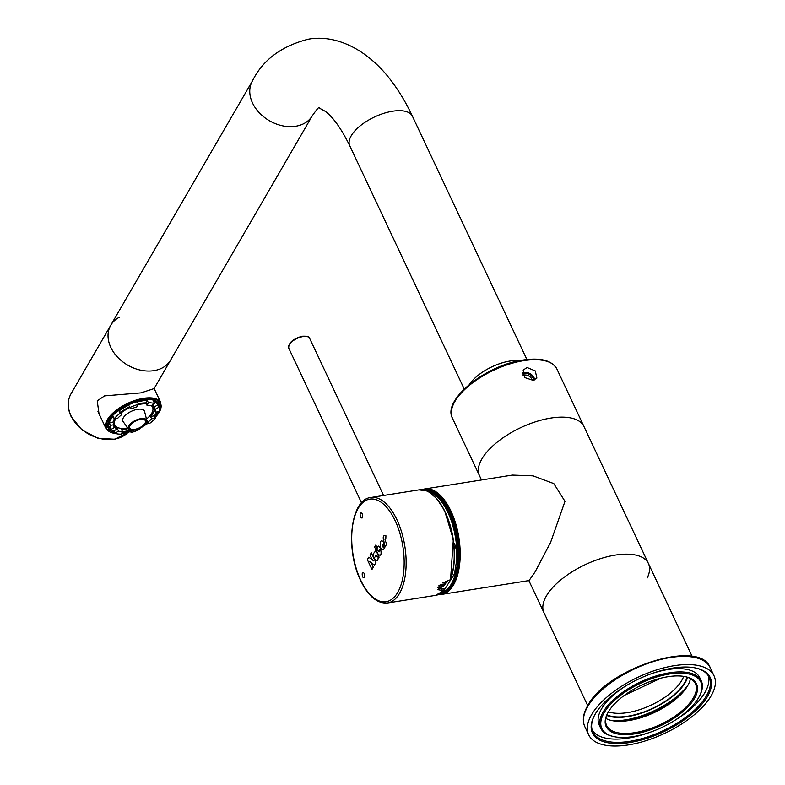 <?xml version="1.0" encoding="UTF-8"?>
<svg xmlns="http://www.w3.org/2000/svg" width="785" height="785" viewBox="0 0 785 785"><rect width="100%" height="100%" fill="white"/><g stroke="black" fill="none" stroke-linecap="round" stroke-linejoin="round"><path stroke-width="1.18" d="M556.928 369.078A57.727 25.885 154.8 0 0 523.85 360.629A57.727 25.885 154.8 0 0 470.058 384.817A57.727 25.885 154.8 0 0 452.464 418.238C442.073 399.791 486.229 365.045 523.144 360.03C540.698 357.411 551.953 360.423 556.928 369.078L583.952 426.5A57.727 25.885 154.8 0 0 535.959 421.653A57.727 25.885 154.8 0 0 481.882 458.97A57.727 25.885 154.8 0 0 479.488 475.661A57.727 25.885 -25.2 0 1 497.082 442.24A57.727 25.885 -25.2 0 1 550.874 418.062A57.727 25.885 -25.2 0 1 583.952 426.5L648.43 563.532A57.727 25.885 -25.2 0 1 647.242 577.946M528.864 580.596L543.966 612.692A57.727 25.885 -25.2 0 1 546.37 596.001A57.727 25.885 -25.2 0 1 600.437 558.675A57.727 25.885 -25.2 0 1 648.43 563.532A57.727 25.885 154.8 0 0 600.437 558.675A57.727 25.885 154.8 0 0 546.37 596.001A57.727 25.885 154.8 0 0 543.966 612.692L587.71 705.656C606.756 668.369 699.661 638.028 710.18 667.633A69.276 31.066 154.8 0 0 652.58 661.804A69.276 31.066 154.8 0 0 587.7 706.598A69.276 31.066 154.8 0 0 584.815 726.625C582.146 720.571 583.108 713.585 587.7 705.676M535.056 571.961L529.051 580.566L441.612 594.412A53.4 25.954 81 0 1 438.589 594.53L441.612 594.412A53.4 25.954 81 0 0 453.573 584.854A53.4 25.954 81 0 0 453.681 584.668A53.4 25.954 81 0 0 455.692 523.575A53.4 25.954 81 0 0 424.901 488.927L512.35 475.082L533.054 475.847L553.817 483.599L564.984 501.34L550.599 542.415L535.056 571.961M527.088 367.517L523.163 370.098L524.615 377.507L533.133 380.362L536.891 378.066L535.282 370.922L527.088 367.517M532.269 380.45A6.064 4.543 30.1 0 0 524.311 375.063A6.064 4.543 30.1 0 0 523.104 375.407M522.476 373.003A7.938 5.956 -149.9 0 1 524.213 372.473A7.938 5.956 -149.9 0 1 534.693 379.92M533.771 380.225A7.212 5.416 30.1 0 0 524.252 373.474A7.212 5.416 30.1 0 0 522.604 373.984M608.434 711.779A45.461 20.39 154.8 0 0 647.939 706.549A45.461 20.39 154.8 0 0 681.792 680.409A45.461 20.39 154.8 0 0 683.686 676.376M606.687 715.449A48.346 21.686 154.8 0 0 648.793 710.396A48.346 21.686 154.8 0 0 685.384 682.351A48.346 21.686 154.8 0 0 687.631 677.357M687.895 685.158A53.979 24.207 -25.2 0 1 612.526 720.62M606.893 714.909A47.63 21.362 154.8 0 0 648.41 710.209A47.63 21.362 154.8 0 0 684.765 682.45A47.63 21.362 154.8 0 0 687.081 677.17M661.009 678.132L624.252 695.432M444.732 589.633L444.398 588.927L441.631 588.73L442.465 590.506L444.732 589.633L444.457 590.183A53.4 25.954 -99 0 1 435.626 595.364L444.693 590.065M437.834 587.877L441.631 588.73M370.834 497.494C350.257 499.348 345.174 549.598 360.649 580.566C368.283 596.306 377.242 603.773 387.535 602.978A53.4 25.954 81 0 0 405.609 572.726A53.4 25.954 81 0 0 396.906 519.69A53.4 25.954 81 0 0 370.834 497.494L418.925 489.879A53.4 25.954 -99 0 1 444.987 512.075A53.4 25.954 -99 0 1 450.197 580.282L450.472 579.732L448.206 580.596L437.687 589.643L442.465 590.506M360.462 517.08C359.677 512.948 360.325 511.849 362.376 513.773C363.151 517.894 362.513 518.993 360.462 517.08M362.523 576.867C361.748 572.746 362.385 571.647 364.436 573.56C365.211 577.691 364.574 578.79 362.523 576.867M368.754 557.193L367.341 559.636L371.962 569.468L373.287 567.192L371.462 563.316L369.558 561.432L374.494 565.112L375.936 562.629L371.305 552.787L369.971 555.093L371.825 559.038L373.719 560.912L368.754 557.193M375.819 545.006L374.631 547.057L377.634 553.445C384.699 561.805 379.096 537.244 376.839 549.677L378.488 550.903C379.528 549.5 379.744 549.824 379.135 551.875L376.623 550.02L376.928 547.351L375.819 545.006M375.672 549.863L374.69 552.287C370.628 554.681 377.997 566.328 378.164 557.271L376.525 556.074C375.456 557.468 375.259 557.144 375.917 555.113L378.409 556.977L378.37 558.429L379.106 557.164L375.672 549.863M384.503 543.387L383.786 547.645L382.324 546.537L382.383 544.358L382.266 545.967L383.6 547.008L383.943 542.886C378.743 534.811 379.263 553.082 383.639 549.323L386.799 543.907C384.866 540.374 384.532 538.745 385.798 539.01L385.926 535.772C382.894 534.762 382.423 537.303 384.503 543.387M153.889 370.657A34.638 25.983 30.1 0 0 170.669 360.021A34.638 25.983 -149.9 0 1 140.79 370.206A34.638 25.983 -149.9 0 1 110.803 347.382A34.638 25.983 -149.9 0 1 110.744 325.265A34.638 25.983 30.1 0 0 117.662 357.253A34.638 25.983 30.1 0 0 153.889 370.657M510.142 361.002A34.638 15.533 -25.2 0 1 519.925 360.609A34.638 15.533 154.8 0 0 469.518 384.326A34.638 15.533 -25.2 0 1 510.142 361.002M319.181 107.604C319.004 106.78 316.748 109.458 312.391 115.63L154.115 388.565L141.006 392.863L104.611 395.866L97.222 400.831L99.067 414.146L100.431 416.717M312.391 115.63A34.638 25.983 -149.9 0 1 295.611 126.267A34.638 25.983 -149.9 0 1 259.384 112.863A34.638 25.983 -149.9 0 1 252.466 80.884L110.744 325.265A34.638 25.983 -149.9 0 1 119.418 317.209M154.616 416.668A28.142 12.619 154.8 0 0 157.942 412.282A28.142 12.619 154.8 0 0 158.246 411.742M159.404 408.848A28.142 12.619 154.8 0 0 140.25 400.546A28.142 12.619 154.8 0 0 109.36 419.965A28.142 12.619 154.8 0 0 114.394 432.231M122.077 432.515A28.142 12.619 154.8 0 0 130.281 430.867M145.686 423.9A28.142 12.619 154.8 0 0 147.953 422.379M711.141 695.824A69.276 31.066 -25.2 0 1 646.251 740.618A69.276 31.066 -25.2 0 1 588.662 734.789A69.276 31.066 -25.2 0 1 591.547 714.762A69.276 31.066 -25.2 0 1 656.427 669.978A69.276 31.066 -25.2 0 1 714.026 675.797A69.276 31.066 -25.2 0 1 711.141 695.824M707.53 696.403A65.086 29.192 154.8 0 0 696.05 668.074A65.086 29.192 154.8 0 0 595.158 714.193A65.086 29.192 154.8 0 0 594.157 716.018A65.086 29.192 154.8 0 0 631.14 742.306A65.086 29.192 154.8 0 0 707.53 696.403M688.749 683.676A50.515 22.657 -25.2 0 1 688.357 684.383A50.515 22.657 -25.2 0 1 610.838 720.345M690.437 678.623A49.072 22.009 -25.2 0 1 688.406 684.373A49.072 22.009 -25.2 0 1 687.66 685.747A49.072 22.009 -25.2 0 1 611.593 720.522A49.072 22.009 -25.2 0 1 605.873 718.422M607.698 713.094A49.072 22.009 154.8 0 0 606.609 725.487A49.072 22.009 154.8 0 0 647.409 729.618A49.072 22.009 154.8 0 0 693.371 697.885A49.072 22.009 154.8 0 0 695.412 683.706A49.072 22.009 154.8 0 0 685.168 676.641M608.238 712.123A49.936 22.392 154.8 0 0 607.472 713.516A49.936 22.392 154.8 0 0 635.84 733.69A49.936 22.392 154.8 0 0 694.44 698.473A49.936 22.392 154.8 0 0 685.639 676.739A49.936 22.392 154.8 0 0 667.907 676.729A49.936 22.392 154.8 0 0 608.238 712.123M698.552 697.816A54.695 24.531 -25.2 0 1 613.772 736.575A54.695 24.531 -25.2 0 1 604.126 712.77A54.695 24.531 -25.2 0 1 669.487 674.001A54.695 24.531 -25.2 0 1 699.396 696.285A54.695 24.531 -25.2 0 1 698.552 697.816M613.311 736.477A55.568 24.924 -25.2 0 1 612.849 736.369A55.568 24.924 -25.2 0 1 600.731 728.254A55.568 24.924 -25.2 0 1 603.047 712.191A55.568 24.924 -25.2 0 1 669.448 672.804A55.568 24.924 -25.2 0 1 701.29 680.938A55.568 24.924 -25.2 0 1 699.827 695.441A55.568 24.924 -25.2 0 1 699.602 695.873M626.862 685.266A55.568 24.924 154.8 0 0 601.506 708.924A55.568 24.924 154.8 0 0 599.2 724.987L600.731 728.254M701.29 680.938L699.749 677.671A55.568 24.924 154.8 0 0 651.511 673.667M708.237 675.669A64.223 28.8 -25.2 0 1 704.91 692.547A64.223 28.8 -25.2 0 1 673.608 721.101M649.323 732.533A64.223 28.8 -25.2 0 1 592.243 730.256M594.382 715.596A64.223 28.8 154.8 0 0 592.901 731.944A64.223 28.8 154.8 0 0 629.707 741.334A64.223 28.8 154.8 0 0 706.451 695.814A64.223 28.8 154.8 0 0 709.12 677.249A64.223 28.8 154.8 0 0 695.579 667.966M108.605 422.144A26.7 11.971 154.8 0 0 108.948 426.324L109.498 427.491A26.7 11.971 -25.2 0 1 109.458 427.413L110.557 429.748A26.7 11.971 -25.2 0 1 110.332 425.323L109.233 422.987A26.7 11.971 -25.2 0 1 113.069 416.384L114.159 418.719A26.7 11.971 -25.2 0 1 120.076 413.322L121.695 414.647A22.51 10.097 154.8 0 0 117.878 418.13L114.159 418.719M138.415 404.334L136.982 406.797A22.51 10.097 154.8 0 0 131.448 408.867L129.829 407.543A26.7 11.971 -25.2 0 1 138.415 404.334L137.316 401.998A26.7 11.971 -25.2 0 1 142.507 400.85A26.7 11.971 -25.2 0 1 147.286 400.419L145.853 402.882L146.952 405.217L148.385 402.754A26.7 11.971 -25.2 0 1 154.606 403.618L153.507 401.282A26.7 11.971 -25.2 0 1 157.814 404.756L157.265 403.588A26.7 11.971 154.8 0 0 154.252 400.664M148.385 402.754L147.286 400.419M157.814 404.756A26.7 11.971 -25.2 0 1 157.844 404.834L154.213 406.993A22.51 10.097 154.8 0 0 154.027 406.542A22.51 10.097 154.8 0 0 152.624 404.795M154.213 406.993L155.302 409.328L158.943 407.17L157.844 404.834M158.943 407.17A26.7 11.971 -25.2 0 1 159.169 411.595L155.45 412.184A22.51 10.097 154.8 0 0 155.302 409.328M157 411.939A26.7 11.971 -25.2 0 1 154.243 415.864L150.524 416.452A22.51 10.097 154.8 0 0 154.351 409.849L155.45 412.184M150.524 416.452L151.623 418.788A22.51 10.097 154.8 0 1 147.806 422.261L149.425 423.586A26.7 11.971 -25.2 0 0 155.342 418.199L154.243 415.864M147.59 421.8A26.7 11.971 -25.2 0 1 146.53 422.536M138.925 428.767L139.671 429.375L139.298 428.59M139.671 429.375A26.7 11.971 -25.2 0 1 131.085 432.584L132.38 430.357M130.104 430.052L131.085 432.584M129.986 430.249A26.7 11.971 -25.2 0 1 124.795 431.397A26.7 11.971 -25.2 0 1 122.538 431.681L121.449 429.366A22.51 10.097 154.8 0 0 126.179 429.002A22.51 10.097 154.8 0 0 128.279 428.61M121.116 434.164A26.7 11.971 -25.2 0 1 114.895 433.3L118.535 431.142A22.51 10.097 154.8 0 0 122.548 431.701L121.116 434.164M118.535 431.142L117.436 428.806L113.796 430.965L114.895 433.3M113.796 430.965A26.7 11.971 -25.2 0 1 111.038 429.464M121.695 414.647L120.596 412.321L118.977 410.987L120.076 413.322M118.977 410.987A26.7 11.971 -25.2 0 1 128.73 405.207L129.829 407.543M145.853 402.882A22.51 10.097 154.8 0 0 141.123 403.245A22.51 10.097 154.8 0 0 138.18 403.833M154.606 403.618L150.965 405.776A22.51 10.097 154.8 0 0 146.952 405.217M155.342 418.199L151.623 418.788M147.806 422.261L146.707 419.926A22.51 10.097 154.8 0 0 146.707 419.926M113.992 426.795A22.51 10.097 154.8 0 0 117.436 428.806M110.332 425.323L114.051 424.734A22.51 10.097 154.8 0 0 114.198 427.589L110.557 429.748M114.051 424.734L112.952 422.399L109.233 422.987M114.551 418.66A22.51 10.097 154.8 0 0 112.952 422.399M129.535 406.905A22.51 10.097 154.8 0 0 120.596 412.321M116.965 427.256A22.51 10.097 -25.2 0 1 113.933 425.833M153.556 405.757A22.51 10.097 -25.2 0 1 152.869 410.369M151.269 405.6A20.91 9.381 -25.2 0 1 152.987 408.916L152.898 407.032A21.646 9.705 154.8 0 0 152.319 404.972M114.041 424.813A21.646 9.705 154.8 0 0 114.374 425.156L115.778 426.432A20.91 9.381 -25.2 0 1 115.935 418.434M127.769 427.903A20.91 9.381 -25.2 0 1 126.719 428.09A20.91 9.381 -25.2 0 1 115.778 426.432M120.939 413.057A20.91 9.381 -25.2 0 1 129.849 407.552M138.248 404.618A20.91 9.381 -25.2 0 1 140.594 404.157A20.91 9.381 -25.2 0 1 146.334 403.902M152.987 408.916A20.91 9.381 -25.2 0 1 146.481 419.092M146.824 420.485L144.587 411.497A11.912 5.338 154.8 0 0 137.601 409.309A11.912 5.338 154.8 0 0 126.14 414.598A11.912 5.338 154.8 0 0 123.117 421.604L128.612 429.061A10.107 4.533 -25.2 0 1 131.183 423.115A10.107 4.533 -25.2 0 1 140.907 418.631A10.107 4.533 -25.2 0 1 146.824 420.485A10.107 4.533 -25.2 0 1 134.196 430.19A10.107 4.533 -25.2 0 1 128.612 429.061M134.677 429.366A8.655 3.886 154.8 0 0 142.742 425.735A8.655 3.886 154.8 0 0 145.382 420.721A8.655 3.886 154.8 0 0 140.427 419.455A8.655 3.886 154.8 0 0 132.361 423.086A8.655 3.886 154.8 0 0 129.711 428.1A8.655 3.886 154.8 0 0 134.677 429.366M441.445 592.969A51.957 25.248 -99 0 0 458.675 545.987A51.957 25.248 -99 0 0 425.195 490.36M454.387 549.873L455.742 546.311L453.799 542.867M439.306 585.728L443.496 584.609L441.808 585.708L443.584 584.531A0.863 0.706 41.4 0 0 443.839 585.826A48.778 23.707 -99 0 0 447.234 580.792M443.839 585.826L441.788 587.18L439.315 587.484L439.629 585.973L438.658 585.895M438.079 587.386L439.315 587.484M427.462 491.224A51.624 25.091 81 0 1 456.566 546.272A51.624 25.091 81 0 1 456.595 546.576L456.664 560.441L454.466 573.904L443.329 591.448M441.788 587.18L441.808 585.708L439.629 585.973L442.887 585.178M441.808 585.708L442.495 585.414M445.193 582.411L442.524 582.961M423.105 489.879A52.821 25.669 81 0 1 454.535 522.496A52.821 25.669 81 0 1 452.965 584.285A52.821 25.669 -99 0 1 452.857 584.472A52.821 25.669 81 0 1 439.6 594.068M421.996 489.752A53.4 25.954 81 0 1 424.901 488.927L421.967 489.752M450.472 579.732A52.821 25.669 -99 0 0 445.203 512.124A52.821 25.669 -99 0 0 434.802 496.738M360.707 580.154A51.957 25.248 81 0 1 358.166 508.415A51.957 25.248 81 0 1 395.179 520.71A51.957 25.248 81 0 1 397.71 592.449A51.957 25.248 81 0 1 360.707 580.154M252.466 80.884C262.72 60.072 281.256 46.197 308.073 39.25C333.615 34.422 364.23 47.1 388.457 77.195C397.553 88.538 405.551 101.569 412.459 116.298A34.638 15.533 154.8 0 0 392.608 111.225A34.638 15.533 154.8 0 0 360.335 125.737A34.638 15.533 154.8 0 0 349.776 145.794C341.406 128.809 333.262 117.348 325.363 111.382L318.622 107.692M128.122 432.309L114.963 439.237L98.007 438.315L81.875 429.905L71.003 416.325C67.284 408.112 67.284 400.605 71.003 393.795A34.638 25.983 30.1 0 0 70.974 415.716A34.638 25.983 30.1 0 0 71.072 415.903A34.638 25.983 30.1 0 0 98.086 437.991A34.638 25.983 30.1 0 0 128.083 432.319M97.968 411.477L106.004 428.561A30.311 13.59 -25.2 0 1 107.27 419.798A30.311 13.59 -25.2 0 1 135.658 400.203A30.311 13.59 -25.2 0 1 160.856 402.754L154.154 388.506M115.454 433.477A29.732 13.335 -25.2 0 1 107.987 420.191A29.732 13.335 -25.2 0 1 108.065 420.044A29.732 13.335 -25.2 0 1 143.616 399.104A29.732 13.335 -25.2 0 1 159.316 412.056A29.732 13.335 -25.2 0 1 159.237 412.203A29.732 13.335 -25.2 0 1 155.018 417.512M148.551 422.879A29.732 13.335 -25.2 0 1 143.527 426.029M130.604 431.554A29.732 13.335 -25.2 0 1 121.547 433.428M158.119 405.413A27.063 12.138 154.8 0 0 157.608 403.47C155.695 393.393 116.769 404.638 109.763 419.612C108.065 423.409 107.682 425.705 108.634 426.52A27.063 12.138 154.8 0 0 109.802 428.149M302.372 336.373A10.676 4.788 154.8 0 0 289.253 344.644M288.713 348.098C288.507 342.672 293.129 338.718 302.568 336.215C307.072 336.019 309.418 336.696 309.604 338.266A11.549 5.181 154.8 0 0 303.275 336.529A11.549 5.181 154.8 0 0 302.99 336.579A11.549 5.181 154.8 0 0 292.236 341.416A11.549 5.181 154.8 0 0 288.713 348.098L361.532 502.842M425.539 490.468A51.957 25.248 81 0 1 457.527 546.174A51.957 25.248 81 0 1 457.557 546.478A51.957 25.248 81 0 1 441.729 592.763M455.742 546.311A66.97 9.283 -4.5 0 0 456.566 546.272M439.885 585.1L443.996 584.02M452.464 418.238L481.509 479.969M648.43 563.532L692.174 656.495M387.535 602.978L435.626 595.364M418.925 489.879L426.598 490.851L429.307 492.185L436.902 498.76L444.555 510.574L453.347 539.491L450.502 580.056M526.912 359.53L412.459 116.298M464.229 389.026L349.776 145.794M71.003 393.795L110.744 325.265M106.004 428.561L116.16 433.673M121.489 433.526L130.634 431.613M143.204 426.275L148.61 422.919M155.057 417.6L159.59 411.88L160.856 402.754M714.026 675.797L710.18 667.633M588.662 734.789L584.815 726.625M699.396 696.285L699.827 695.441M613.772 736.575L612.849 736.369M309.604 338.266L383.58 495.472M443.496 584.609L445.959 581.194"/></g></svg>
